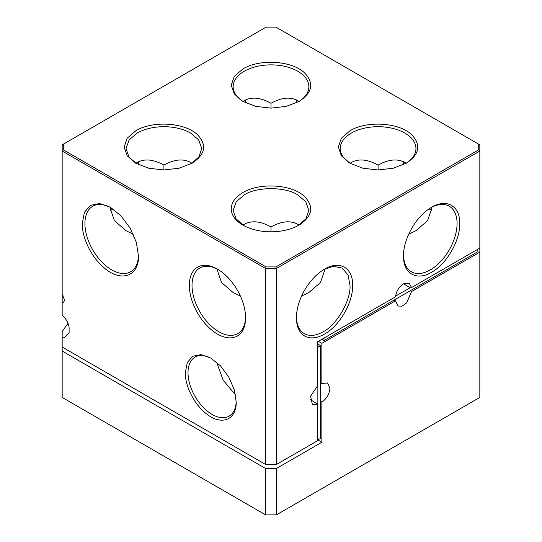 <?xml version="1.0" encoding="UTF-8"?>
<svg xmlns="http://www.w3.org/2000/svg" width="542" height="542" viewBox="0 0 542 542"><rect width="100%" height="100%" fill="white"/><g stroke="black" fill="none" stroke-linecap="round" stroke-linejoin="round"><path stroke-width="0.81" d="M320.532 382.74L321.867 383.512L327.551 382.95L329.902 388.147C329.428 394.054 326.745 398.695 321.867 402.062L321.867 442.252L276.352 468.525L265.648 468.525L62.167 351.053L62.167 397.422L265.648 514.9L276.352 514.9L479.833 397.422L479.833 252.125L411.561 291.542L406.602 302.971L401.961 306.176L397.848 306.013L395.497 300.817L321.867 343.323L318.391 341.311M265.648 468.525L265.648 514.9M62.167 351.053L62.167 331.501L68.021 323.228M310.092 399.589L317.321 403.763L317.321 440.856L276.352 464.508L276.352 268.507L479.833 151.028L479.833 252.125M321.867 383.512L321.867 343.323M276.352 514.9L276.352 468.525M321.867 442.252L317.321 439.623L317.856 439.928L320.532 438.383L320.532 345.64L317.321 343.784M395.497 300.817L394.156 300.038A11.362 6.558 -60 0 0 394.197 300.017M410.219 290.769L411.561 291.542M321.867 402.062L320.532 401.29M245.567 317.815A39.756 22.954 -120 0 0 217.457 269.123A39.756 22.954 -120 0 0 189.341 285.356A39.756 22.954 -120 0 0 217.45 334.048A39.756 22.954 -120 0 0 245.567 317.815M218.135 269.523A37.865 21.863 -120 0 0 199.863 268.026A37.865 21.863 -120 0 0 192.017 285.356A37.865 21.863 -120 0 0 218.792 331.731A37.865 21.863 -120 0 0 237.721 333.601A37.865 21.863 -120 0 0 245.56 317.029M217.511 269.198L217.45 270.668L221.529 282.504L233.135 292.531L240.377 296.034M62.167 337.686L63.922 337.849L69.119 332.652L69.119 328.012C68.793 323.567 66.476 319.218 62.167 314.956L62.167 302.87C63.59 302.517 64.335 301.488 64.39 299.773L62.167 294.123L62.167 151.028L265.648 268.507L265.648 464.508L62.167 347.036M236.197 402.062L234.259 389.705L228.744 376.995L220.492 365.864L210.763 358.005L201.028 354.624L192.776 356.223L187.261 362.571L185.323 372.693C185.073 386.751 194.984 405.653 207.207 414.4C221.908 425.836 236.664 419.555 236.197 402.062M138.474 255.987L136.333 242.328L130.236 228.277L121.117 215.98L110.365 207.295L99.606 203.555L90.48 205.33L84.389 212.342L82.249 223.528C82.011 238.29 91.828 257.965 104.498 268.121C121.232 282.592 139.057 276.23 138.474 255.987M271 231.793L271 226.949C260.614 221.143 251.691 220.255 244.225 224.3L242.979 225.086M298.425 225.458L305.952 218.792L308.865 210.384L305.749 201.705L297.775 194.93C285.722 186.59 256.278 186.59 244.225 194.93L236.251 201.705L233.135 210.384L236.048 218.792L243.575 225.458M266.115 464.779L276.352 464.508L266.115 464.779M266.115 266.921L265.648 268.507L276.352 268.507L275.885 266.921L266.115 266.921L63.306 149.829L62.167 151.028L62.167 144.85L266.115 27.1L275.885 27.1L478.694 144.192L478.694 149.829L275.885 266.921M63.001 295.404L62.167 296.684L62.167 302.87M211.441 358.411A34.078 19.675 -120 0 0 195.059 357.09A34.078 19.675 -120 0 0 188.006 372.693A34.078 19.675 -120 0 0 212.098 414.427A34.078 19.675 -120 0 0 229.137 416.114A34.078 19.675 -120 0 0 236.183 401.27M111.035 207.694A37.865 21.863 -120 0 0 92.77 206.19A37.865 21.863 -120 0 0 84.925 223.528A37.865 21.863 -120 0 0 111.699 269.896A37.865 21.863 -120 0 0 130.629 271.772A37.865 21.863 -120 0 0 138.467 255.201M299.021 225.086L297.775 224.3C290.316 220.255 281.393 221.136 271 226.949L271 226.949M242.891 192.613A39.756 22.954 0 0 0 242.891 225.072A39.756 22.954 0 0 0 299.109 225.072L299.109 225.072C312.531 216.211 314.279 206.637 304.36 196.353C291.792 184.287 259.537 182.322 242.891 192.613M323.865 269.523L333.405 266.339L342.137 268.026L348.099 275.058L349.983 285.356C351.175 299.963 336.453 325.464 323.208 331.731A37.865 21.863 120 0 1 304.279 333.601A37.865 21.863 120 0 1 296.44 317.029M324.489 269.198L324.55 270.668L320.471 282.504L308.865 292.531L301.623 296.034M296.433 317.815A39.756 22.954 120 0 0 324.55 334.048C339.57 325.823 353.045 302.477 352.659 285.356C353.045 267.789 339.57 260.004 324.55 269.123A39.756 22.954 120 0 0 324.543 269.123A39.756 22.954 120 0 0 296.433 317.815M403.526 283.812L409.203 283.249L411.52 287.545L410.755 287.985L403.526 283.812C399.02 286.84 396.358 291.162 395.538 296.772L317.321 341.927L317.321 386.189L310.552 396.202L312.443 404.786L317.321 404.644M479.833 248.107L411.52 287.545M431.642 207.295L431.635 207.295C416.615 215.52 403.14 238.866 403.526 255.987C403.14 273.554 416.615 281.339 431.642 272.219C446.662 263.995 460.138 240.648 459.752 223.528C460.138 205.96 446.662 198.176 431.642 207.295M63.306 149.829L63.306 144.192M192.017 163.244L192.017 163.244C205.438 154.382 207.186 144.809 197.268 134.524C184.7 122.451 152.444 120.493 135.798 130.785L127.18 138.23L124.152 147.011L127.18 155.798L135.798 163.244L148.691 168.216L163.908 169.964L179.124 168.216L192.017 163.244M406.202 163.244L406.202 163.244C419.623 154.382 421.371 144.809 411.453 134.524C398.885 122.451 366.629 120.493 349.983 130.785L341.365 138.23L338.337 147.011L341.365 155.798L349.983 163.244L362.876 168.216L378.092 169.964L393.309 168.216L406.202 163.244M299.109 101.415L299.109 101.415C312.531 92.553 314.279 82.98 304.36 72.696C291.792 60.623 259.537 58.665 242.891 68.949L234.273 76.402L231.244 85.182L234.273 93.962L242.891 101.415L255.783 106.388L271 108.136L286.217 106.388L299.109 101.415M245.56 100.656L245.458 102.77M138.467 162.485L138.366 164.599M112.824 208.839L111.035 209.984M216.576 362.144L223.175 380.206L235.519 394.955M110.419 207.369L110.358 208.839L114.437 220.675L126.042 230.702L133.285 234.205M191.333 163.63L198.86 156.963L201.773 148.555L198.657 139.877L190.682 133.102A37.865 21.863 0 0 0 137.133 133.102L129.159 139.877L126.042 148.555L128.955 156.963L136.482 163.63M191.929 163.257L190.682 162.471C183.223 158.427 174.3 159.307 163.908 165.12C153.522 159.307 144.599 158.427 137.133 162.471L135.886 163.257M478.694 149.829L479.833 151.028L479.833 144.85L478.694 144.192M403.533 255.201A37.865 21.863 120 0 0 411.371 271.772A37.865 21.863 120 0 0 430.301 269.896A37.865 21.863 120 0 0 457.075 223.528A37.865 21.863 120 0 0 449.23 206.19A37.865 21.863 120 0 0 430.965 207.694M405.518 163.63A37.865 21.863 0 0 0 415.958 148.555A37.865 21.863 0 0 0 404.867 133.102A37.865 21.863 0 0 0 351.318 133.102A37.865 21.863 0 0 0 340.227 148.555A37.865 21.863 0 0 0 350.667 163.63M298.425 101.801A37.865 21.863 0 0 0 308.865 86.727A37.865 21.863 0 0 0 297.775 71.273A37.865 21.863 0 0 0 244.225 71.273A37.865 21.863 0 0 0 233.135 86.727A37.865 21.863 0 0 0 243.575 101.801M245.533 99.958A37.865 21.863 -60 0 1 245.567 101.415A37.865 21.863 -60 0 1 245.54 102.811M112.899 208.894A37.865 21.863 -60 0 1 111.699 209.612A37.865 21.863 -60 0 1 110.419 210.316M138.44 161.787A37.865 21.863 -60 0 1 138.474 163.244A37.865 21.863 -60 0 1 138.447 164.639M163.908 165.12L163.908 169.964M406.114 163.257L404.867 162.471C397.408 158.427 388.485 159.307 378.092 165.12C367.706 159.307 358.784 158.427 351.318 162.471L350.071 163.257M430.965 209.984L429.176 208.839M403.634 164.599L403.533 162.485M296.542 102.77L296.44 100.656M431.581 207.369L431.642 208.839L427.563 220.675L415.958 230.702L408.715 234.205M378.092 165.12L378.092 169.964M299.021 101.429L297.775 100.643C290.316 96.598 281.393 97.479 271 103.292L271 103.292C260.614 97.479 251.691 96.598 244.225 100.643L242.979 101.429M271 108.136L271 103.292M296.467 99.958A37.865 21.863 60 0 0 296.433 101.415L296.46 102.811M429.101 208.894L431.581 210.316M403.56 161.787A37.865 21.863 60 0 0 403.526 163.244L403.553 164.639M317.321 346.873L317.856 347.185L320.532 345.64M317.856 347.185L317.856 439.928M324.008 338.066L324.008 340.539L477.156 252.125L477.156 249.652M410.219 287.673L395.606 296.108M324.008 340.539L321.867 339.306"/></g></svg>
